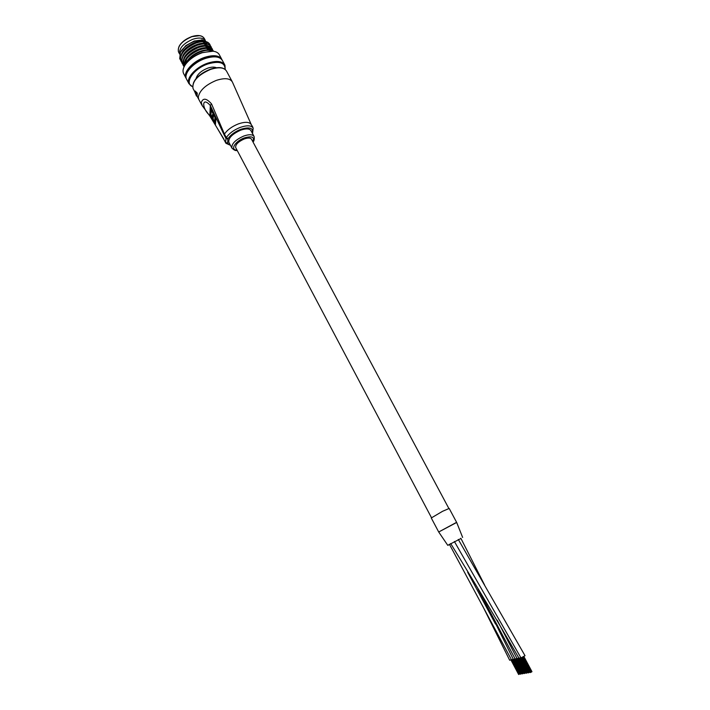 <?xml version="1.0" encoding="UTF-8"?>
<svg xmlns="http://www.w3.org/2000/svg" width="710" height="710" viewBox="0 0 710 710"><rect width="100%" height="100%" fill="white"/><g stroke="black" fill="none" stroke-linecap="round" stroke-linejoin="round"><path stroke-width="1.06" d="M511.369 659.581L509.691 660.264L482.667 606.038M456.672 522.445L449.19 508.449L442.552 511.306L431.281 517.972M456.148 522.569L438.7 531.994L447.77 545.324L449.563 544.561M438.718 532.03L439.215 531.905M456.681 522.471L438.7 531.994L431.254 517.936M460.967 538.5L447.77 545.324M527.219 672.796L518.859 657.992L517.128 658.694L497.213 620.149M529.58 672.246L528.817 672.672L520.785 657.584L519.037 658.285C495.971 618.392 473.179 580.141 450.673 543.549M513.215 659.182L511.519 659.865L449.403 544.268M458.305 539.467L525.027 655.721L520.962 657.877M515.078 658.791L513.365 659.475M525.267 673.115L516.96 658.392L515.238 659.093L478.034 589.043M448.835 508.44L251.606 139.373C250.621 137.767 248.154 137.642 244.196 139C238.232 141.698 235.392 144.547 235.667 147.547L235.782 147.778M511.546 659.883L519.019 674.322M519.755 673.95L512.274 659.634M521.424 673.746L520.812 674.03M522.028 673.417L521.584 673.666M485.977 603.988L513.374 659.492L521.131 673.897M512.993 659.297L520.909 674.012M521.655 673.639L514.12 659.253M514.28 659.182L521.965 673.453M514.856 658.898L522.817 673.692M516.729 658.507L524.743 673.382M525.498 673L517.865 658.463M519.294 658.25L527.148 672.832M527.974 672.352L527.53 672.61M519.933 657.992L527.761 672.494M520.554 657.7L528.666 672.734M521.459 657.762L529.358 672.388M529.429 672.352L521.699 657.664M531.186 672.139L530.565 672.432M531.497 671.962L523.412 656.803M522.489 657.291L530.654 672.405M531.808 671.802L523.803 656.59M202.43 106.109L201.285 102.524C203.016 97.696 206.424 98.157 211.527 103.891L224.449 134.119C227.289 129.886 231.93 126.478 238.374 123.895C245.269 121.579 249.583 121.854 251.322 124.712L232.418 82.058C230.138 78.26 224.786 77.701 216.355 80.381C205.651 84.863 199.643 90.418 198.312 97.039L198.702 99.267L197.025 96.081M253.958 136.231L251.038 130.773C249.645 128.51 246.192 128.315 240.681 130.178C232.347 133.941 228.389 137.944 228.806 142.169L228.984 142.497M197.167 95.992L197.158 92.983L195.17 91.075M252.955 127.747L251.322 124.712M224.138 134.962L210.302 105.488C201.933 95.983 201.374 108.08 209.69 115.366L225.62 142.417L225.984 138.459L224.138 134.962L224.449 134.119L226.295 137.616C229.152 133.391 233.794 129.983 240.246 127.401C247.133 125.075 251.446 125.333 253.177 128.164L252.529 133.569M210.027 114.239L210.444 107.565L215.92 117.94L215.441 124.525L210.027 114.239L210.488 114.07L215.512 123.602M198.702 99.267L202.022 105.373L209.911 116.112M223.792 138.947L209.832 115.978L210.302 105.488L211.527 103.891M211.243 110.272L210.95 114.825L212.29 117.363L212.476 114.585L213.337 116.218L213.151 118.996L214.66 121.854L214.979 117.345L211.243 110.272L211.704 110.103L215.441 117.177L214.979 117.345M212.876 115.348L212.29 117.363M215.441 117.177L214.66 121.854M210.488 114.07L210.852 108.337M197.202 95.974L196.75 96.134M197.3 93.471L196.439 96.001L196.537 93.454L194.646 91.528L196.439 96.001L197.194 96.019M197.158 92.983L196.537 93.454L194.638 91.528L196.439 96.001M194.78 91.226L195.241 91.049M251.668 125.342L252.077 126.096M252.29 126.016L253.008 127.844M179.621 53.995C178.964 48.271 183.428 43.337 192.996 39.201C199.057 37.337 203.175 37.763 205.35 40.488C203.175 37.763 199.057 37.337 192.996 39.201C183.428 43.337 178.964 48.271 179.621 53.995M184.209 66.571L185.603 64.148C189.313 59.116 194.726 55.282 201.835 52.638L213.124 51.2M221.582 58.939L219.461 55.007C218.334 52.646 215.813 51.342 211.917 51.102L202.093 52.762C194.78 55.486 189.206 59.436 185.39 64.61C183.118 67.991 182.479 70.902 183.491 73.334L183.81 73.946M225.079 69.332C225.079 62.515 219.346 60.723 207.879 63.953C193.368 68.701 183.775 83.327 192.552 86.629M192.57 86.78L188.904 83.638C185.967 78.073 195.88 67.104 207.648 63.172C216.692 60.359 222.461 61.051 224.972 65.249L225.203 69.429M180.296 52.451L185.78 45.644L194.203 41.029L203.024 39.982M207.968 42.414L202.261 39.929L194.673 41.251C188.878 43.416 184.405 46.629 181.254 50.889L180.393 52.265L179.71 58.69L180.464 59.88M196.066 78.544C197.265 74.284 201.125 70.831 207.648 68.178C211.314 66.935 214.234 66.784 216.408 67.725M186.81 79.653L186.49 79.041C183.526 73.423 193.404 62.427 205.172 58.531C214.207 55.735 219.985 56.445 222.514 60.678L224.635 64.628M186.206 75.1C187.52 68.124 193.626 62.382 204.542 57.883C210.843 55.806 215.689 55.717 219.07 57.625M186.375 78.775L185.896 77.922C182.931 72.296 192.8 61.291 204.569 57.395C213.595 54.608 219.381 55.327 221.919 59.569L222.026 59.818M212.432 51.129C209.539 49.789 205.536 50.028 200.424 51.83C193.422 54.688 188.558 58.681 185.843 63.82M213.497 51.253L213.47 51.253C211.394 47.898 206.681 47.437 199.377 49.869C188.966 54.581 183.872 60.217 184.112 66.775M213.39 51.058C211.323 47.632 206.601 47.144 199.226 49.585C188.505 54.492 183.455 60.243 184.076 66.855M212.618 49.904L212.352 49.123C210.275 45.68 205.554 45.183 198.179 47.623C187.085 52.762 182.097 58.673 183.215 65.347L183.979 66.536M212.352 49.123L212.201 48.839C210.124 45.404 205.403 44.907 198.028 47.339C186.934 52.478 181.946 58.389 183.073 65.071L183.278 65.48M211.429 47.694L211.163 46.913C209.086 43.461 204.356 42.946 196.989 45.378C185.887 50.517 180.908 56.427 182.044 63.128L182.807 64.317M210.959 46.514C208.811 43.168 204.107 42.698 196.839 45.103C185.745 50.233 180.766 56.152 181.902 62.844L182.115 63.261M210.24 45.484L209.982 44.703C207.888 41.233 203.158 40.718 195.791 43.141C184.698 48.262 179.728 54.191 180.881 60.9L181.636 62.098M209.778 44.304C207.622 40.94 202.909 40.461 195.64 42.857C184.556 47.987 179.586 53.907 180.73 60.625L180.944 61.042M212.725 51.155L212.645 50.064M193.874 41.544L194.185 41.437C199.048 39.867 202.767 39.884 205.35 41.499M203.814 40.745L204.24 41.331M206.504 42.653L206.832 43.239M180.393 52.265L179.781 58.841M207.95 44.082L202.394 41.642M209.299 50.312L209.61 49.052M209.663 48.333L209.29 46.576M209.139 46.301L203.646 43.869M210.843 50.561L210.79 49.833M210.728 49.514L210.506 48.857M210.293 48.511L204.906 46.097M185.372 56.738C183.712 59.374 183.251 61.637 183.988 63.536M209.317 48.502L211.527 50.756L206.166 48.333M196.448 50.783L194.54 51.803M186.517 59.028L184.982 65.231M198.392 52.682L195.019 54.475M204.471 41.384C197.833 39.316 183.872 46.727 181.512 54.066M209.343 48.262L209.193 46.549M205.696 43.612C199.066 41.526 185.017 48.981 182.674 56.33M210.524 50.49L210.533 49.62M210.497 49.283L210.382 48.768M210.204 48.307L208.101 46.265M206.929 45.848C200.309 43.736 186.162 51.244 183.837 58.602M183.455 60.013L183.766 63.163M208.154 48.085C201.551 45.955 187.316 53.507 185.008 60.874M184.627 62.276L184.911 65.329M209.379 50.321C202.794 48.173 188.461 55.77 186.171 63.146M467.695 572.304L495.527 624.063M232.019 148.266L231.868 147.973C231.478 143.784 235.454 139.799 243.796 136.027C249.316 134.146 252.76 134.323 254.127 136.56C254.491 139.258 254.109 141.059 253 141.982M252.858 141.716C254.783 136.995 251.943 135.725 244.329 137.917C235.037 141.192 229.8 150.165 237.033 150.129M193.617 82.511C196.51 76.911 202.057 72.5 210.258 69.296M232.117 81.49L226.623 71.275C224.307 67.406 218.937 66.793 210.515 69.429C197.841 75.029 192.002 81.366 193.005 88.43L193.298 88.99M252.325 133.187C253.577 127.933 249.725 126.637 240.779 129.3C234.93 131.652 230.706 134.749 228.105 138.574L226.295 137.616L225.984 138.459L227.901 139.133L227.635 143.526L230.262 144.92M228.105 138.574L227.901 139.133M227.635 143.526L225.931 143.278L223.97 139.595M230.466 145.31L225.931 143.278L225.62 142.417L227.519 143.092M178.973 46.603C181.325 42.28 185.523 38.979 191.567 36.698M205.359 40.497L204.356 38.615C202.439 35.411 198.214 34.79 191.691 36.751C181.92 41.011 177.5 46.026 178.432 51.794L178.671 52.256M191.638 36.672L199.492 35.686M456.69 522.471L462.645 537.434M460.817 538.207L484.593 585.022M454.391 541.517L520.971 657.886M431.476 517.679L235.667 147.547M518.868 674.385L511.093 659.714M519.392 674.145L511.803 659.83M518.948 674.376L511.156 659.679M519.622 674.038L512.034 659.732M519.995 673.825L512.434 659.563M520.217 673.701L512.664 659.457M518.646 674.5L510.872 659.821M520.758 674.074L512.931 659.324M521.282 673.834L513.641 659.439M521.513 673.728L513.88 659.35M522.116 673.391L514.51 659.066M520.528 674.189L512.7 659.439M522.666 673.763L514.785 658.933M523.19 673.524L515.504 659.049M522.968 673.639L515.247 659.093M523.421 673.408L515.744 658.96M523.652 673.284L515.984 658.862M523.803 673.195L516.143 658.782M524.024 673.071L516.374 658.676M522.436 673.879L514.564 659.049M524.592 673.444L516.667 658.543M525.125 673.204L517.386 658.649M525.356 673.089L517.625 658.56M525.728 672.876L518.034 658.392M525.959 672.752L518.264 658.285M524.362 673.559L516.436 658.649M526.536 673.124L518.566 658.134M526.616 673.115L518.628 658.108M527.308 672.769L519.534 658.161M527.539 672.645L519.773 658.063M527.92 672.423L520.173 657.886M526.305 673.24L518.335 658.25M528.506 672.805L520.483 657.735M529.048 672.556L521.22 657.851M529.66 672.228L521.868 657.584M529.9 672.104L522.107 657.478M528.275 672.92L520.253 657.851M530.503 672.476L522.427 657.327M531.044 672.228L522.951 657.052M530.814 672.343L522.729 657.176M531.967 671.678L523.891 656.537M531.275 672.113L523.181 656.936M531.666 671.891L523.572 656.723M530.264 672.592L522.187 657.442M228.806 142.169L231.868 147.973C233.972 150.174 235.747 150.981 237.175 150.405M194.655 91.563L193.005 88.43C191.886 81.135 197.655 74.727 210.311 69.198C218.724 66.527 224.165 67.219 226.623 71.275M252.68 127.241L251.819 125.635M194.638 91.528L195.197 91.022M179.603 54.031L178.432 51.794C177.402 45.981 181.787 40.931 191.593 36.645C198.17 34.675 202.421 35.331 204.356 38.615M185.603 64.148L185.39 64.61M201.427 39.813L202.261 39.929M188.904 83.638L186.49 79.041M185.896 77.922L183.491 73.334M209.006 50.233L208.11 48.555M207.808 47.996L206.796 46.106M181.6 50.153L181.254 50.88M211.394 51.022L211.917 51.102"/></g></svg>

